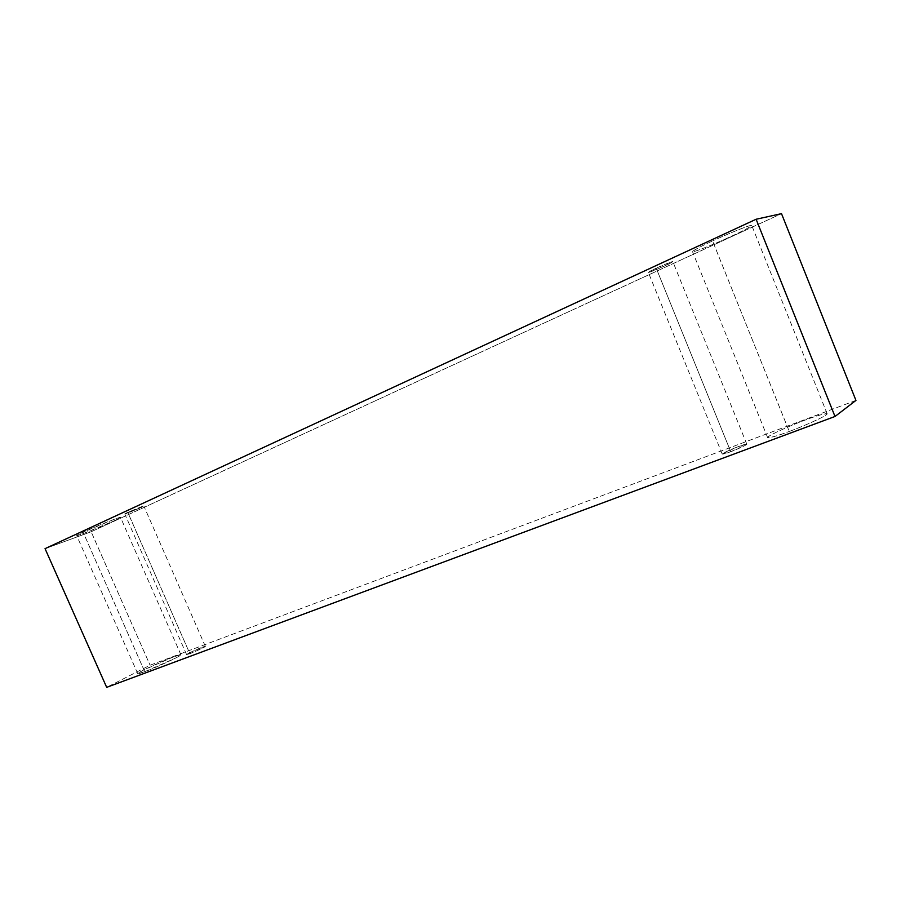 <?xml version="1.0" encoding="UTF-8"?>
<svg xmlns="http://www.w3.org/2000/svg" width="901" height="901" viewBox="0 0 901 901"><rect width="100%" height="100%" fill="white"/><g stroke="black" fill="none" stroke-linecap="round" stroke-linejoin="round"><path stroke-width="0.68" stroke-dasharray="4.5 3.38" d="M91.159 531.759L781.505 213.65L91.159 531.759L150.073 665.208L91.159 531.759L45.05 548.653L91.159 531.759M855.95 400.416L150.073 665.208L106.678 687.35L150.073 665.208L855.95 400.416M789.265 431.444C797.79 428.369 820.023 419.202 826.273 414.854C830.711 411.194 813.614 416.825 804.863 420.193C796.529 423.233 775.626 431.838 768.801 436.332C763.485 440.285 780.052 434.969 789.265 431.444C778.655 435.521 771.436 437.582 767.629 437.604C767.337 435.442 795.887 423.335 804.863 420.193C815.551 416.048 822.985 413.908 827.163 413.784C827.568 415.913 798.354 428.29 789.265 431.444L712.556 240.95C703.478 245.072 687.767 252.99 694.153 251.503C701.992 249.329 722.94 240.24 731.06 236.434C739.687 232.526 755.984 224.428 750.454 225.498C743.134 227.379 720.845 237.042 712.556 240.95C721.307 236.715 750.803 224.18 751.761 225.441C748.517 228.009 741.613 231.67 731.06 236.434C722.388 240.601 693.579 252.843 692.497 251.638C695.403 249.262 702.082 245.703 712.556 240.95L789.265 431.444M144.746 671.684L175.56 658.113C185.561 652.887 178.916 654.79 173.645 656.829L143.484 670.096C136.062 674.331 136.479 674.86 144.746 671.684L137.752 673.666C136.693 672.529 169.129 658.113 173.645 656.829L180.91 654.745C182.126 655.815 149.239 670.434 144.746 671.684L83.083 532.164C74.974 535.847 74.997 536.343 83.174 533.64L113.853 520.958C119.033 518.616 125.138 515.372 114.438 519.201L83.083 532.164C87.194 529.946 120.745 516.183 120.531 517.399L113.853 520.958C109.708 523.166 76.619 536.748 76.675 535.588L83.083 532.164L144.746 671.684M189.841 653.664L203.142 647.796C206.07 646.073 205.71 645.916 202.038 647.335L188.861 653.135C185.854 654.903 186.18 655.072 189.841 653.664L186.586 654.588C186.135 654.07 199.988 647.932 202.038 647.335L205.36 646.389C205.833 646.884 191.89 653.067 189.841 653.664L127.796 512.376C124.203 514.009 124.068 514.291 127.413 513.21L140.815 507.68C144.419 506.047 144.599 505.743 141.333 506.779L127.796 512.376L140.815 507.68L124.8 513.975L127.796 512.376L189.841 653.664M730.745 451.705L746.265 444.756C746.569 443.844 743.877 444.475 738.212 446.648L722.85 453.518C722.388 454.498 725.023 453.89 730.745 451.705L722.242 454.127C722.084 453.226 734.518 447.921 738.212 446.648L746.816 444.182C746.997 445.083 734.45 450.432 730.745 451.705L656.198 268.183C650.556 270.739 648.213 272.113 649.148 272.282L664.859 265.863C670.445 263.329 672.856 261.932 672.078 261.695L656.198 268.183C659.757 266.448 672.439 261.087 672.833 261.617L664.859 265.863C661.311 267.574 648.743 272.89 648.326 272.372L656.198 268.183L730.745 451.705M722.242 454.127L648.326 272.372M746.816 444.182L672.833 261.617M186.586 654.588L124.8 513.975M205.36 646.389L143.867 506.047M137.752 673.666L76.675 535.588M180.91 654.745L120.531 517.399M767.629 437.604L692.497 251.638M827.163 413.784L751.761 225.441"/><path stroke-width="1.35" d="M781.505 213.65L855.95 400.416L781.505 213.65L756.119 219.247L835.002 416.476L855.95 400.416L835.002 416.476L756.119 219.247L45.05 548.653L106.678 687.35L835.002 416.476L106.678 687.35L45.05 548.653L756.119 219.247L781.505 213.65"/></g></svg>
